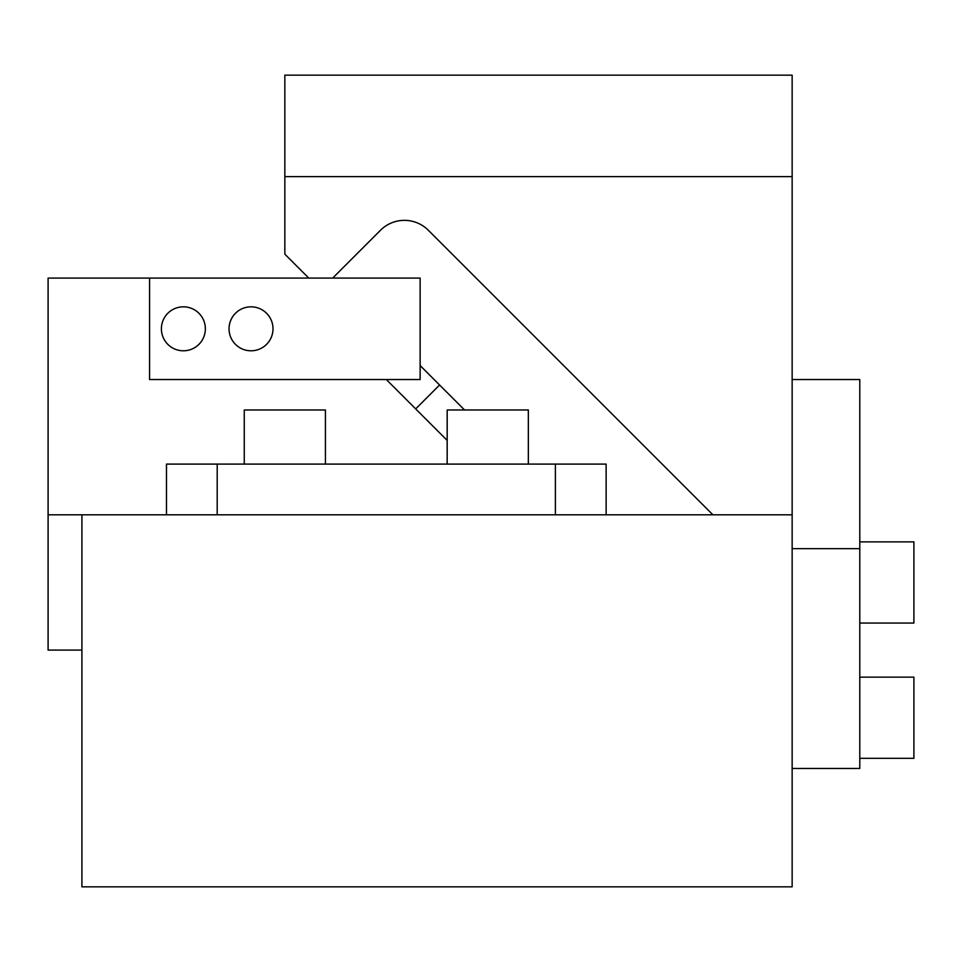 <?xml version="1.0" encoding="UTF-8"?>
<svg xmlns="http://www.w3.org/2000/svg" width="962" height="962" viewBox="0 0 962 962"><rect width="100%" height="100%" fill="white"/><g stroke="black" fill="none" stroke-linecap="round" stroke-linejoin="round"><path stroke-width="1.44" d="M792.147 548.641L859.787 548.641L859.787 379.533L792.147 379.533L792.147 886.844L81.914 886.844L81.914 514.814L792.147 514.814M792.147 768.47L859.787 768.47L859.787 548.641M859.787 541.871L913.9 541.871L913.9 623.039L859.787 623.039M859.787 677.152L913.9 677.152L913.9 758.321L859.787 758.321M528.342 464.093L528.342 409.98L447.174 409.98L447.174 464.093M325.421 464.093L325.421 409.98L244.252 409.98L244.252 464.093M166.474 514.814L166.474 464.093L555.399 464.093L555.399 514.814M555.411 464.093L606.132 464.093L606.132 514.814M217.196 464.093L217.196 514.814M284.848 75.156L284.848 254.16L308.754 278.078M415.668 408.91L439.586 384.992L464.574 409.98M332.672 278.078L380.495 230.255A33.826 33.826 0 0 1 428.33 230.255L712.902 514.814M420.129 365.536L439.586 384.992M284.836 75.156L792.147 75.156L792.147 176.623L284.848 176.623M792.147 379.533L792.147 176.623M149.567 278.078L149.567 379.533L420.129 379.533L420.129 278.078L48.1 278.078L48.1 650.096L81.914 650.096M386.303 379.533L447.174 440.416M48.1 514.814L81.914 514.814M229.04 328.812A21.982 21.982 0 0 0 251.022 350.793A21.982 21.982 0 0 0 273.004 328.812A21.982 21.982 0 0 0 251.022 306.83A21.982 21.982 0 0 0 229.04 328.812M161.4 328.812A21.982 21.982 0 0 0 183.381 350.793A21.982 21.982 0 0 0 205.363 328.812A21.982 21.982 0 0 0 183.381 306.83A21.982 21.982 0 0 0 161.4 328.812"/></g></svg>
